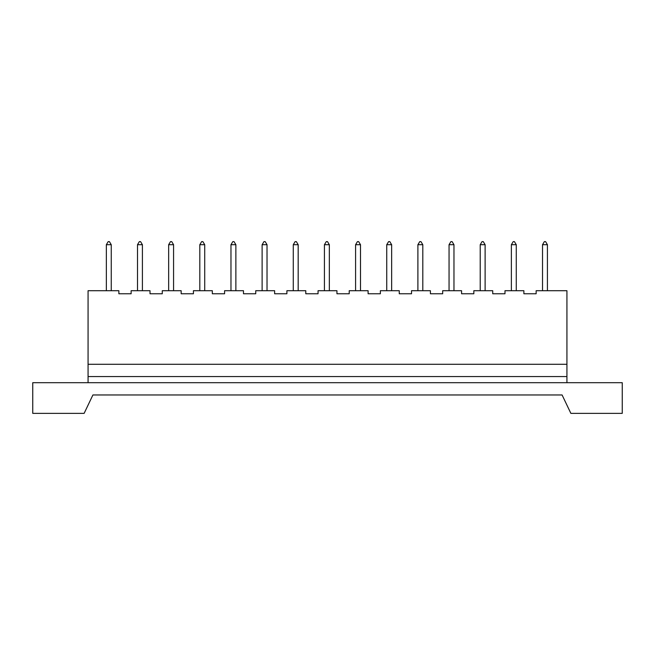 <?xml version="1.0" encoding="UTF-8"?>
<svg xmlns="http://www.w3.org/2000/svg" width="655" height="655" viewBox="0 0 655 655"><rect width="100%" height="100%" fill="white"/><g stroke="black" fill="none" stroke-linecap="round" stroke-linejoin="round"><path stroke-width="0.98" d="M92.912 394.965L562.088 394.965L570.865 413.362L622.25 413.362L622.25 382.7L32.75 382.7L32.75 413.362L84.135 413.362L92.912 394.965L562.088 394.965M88.073 364.295L566.927 364.295L566.927 290.705L536.142 290.705L536.142 293.767L523.877 293.767L523.877 290.705L504.989 290.705L504.989 293.767L492.724 293.767L492.724 290.705L473.835 290.705L473.835 293.767L461.57 293.767L461.57 290.705L442.674 290.705L442.674 293.767L430.409 293.767L430.409 290.705L411.52 290.705L411.52 293.767L399.255 293.767L399.255 290.705L380.367 290.705L380.367 293.767L368.102 293.767L368.102 290.705L349.213 290.705L349.213 293.767L336.948 293.767L336.948 290.705L318.052 290.705L318.052 293.767L305.787 293.767L305.787 290.705L286.898 290.705L286.898 293.767L274.633 293.767L274.633 290.705L255.745 290.705L255.745 293.767L243.48 293.767L243.48 290.705L224.591 290.705L224.591 293.767L212.326 293.767L212.326 290.705L193.43 290.705L193.43 293.767L181.165 293.767L181.165 290.705L162.276 290.705L162.276 293.767L150.011 293.767L150.011 290.705L131.123 290.705L131.123 293.767L118.858 293.767L118.858 290.705L88.073 290.705L88.073 376.568L566.927 376.568L566.927 382.7M88.073 376.568L88.073 382.7M566.927 364.295L566.927 376.568M111.252 244.708L109.41 241.638L108.181 241.638L106.347 244.708L111.252 244.708L111.252 290.705M106.347 244.708L106.347 290.705M142.405 244.708L140.571 241.638L139.343 241.638L137.501 244.708L142.405 244.708L142.405 290.705M137.501 244.708L137.501 290.705M173.567 244.708L171.725 241.638L170.496 241.638L168.654 244.708L173.567 244.708L173.567 290.705M168.654 244.708L168.654 290.705M204.72 244.708L202.878 241.638L201.65 241.638L199.808 244.708L204.72 244.708L204.72 290.705M199.808 244.708L199.808 290.705M235.874 244.708L234.031 241.638L232.803 241.638L230.969 244.708L235.874 244.708L235.874 290.705M230.969 244.708L230.969 290.705M267.027 244.708L265.193 241.638L263.965 241.638L262.123 244.708L267.027 244.708L267.027 290.705M262.123 244.708L262.123 290.705M298.181 244.708L296.347 241.638L295.118 241.638L293.276 244.708L298.181 244.708L298.181 290.705M293.276 244.708L293.276 290.705M329.342 244.708L327.5 241.638L326.272 241.638L324.43 244.708L329.342 244.708L329.342 290.705M324.43 244.708L324.43 290.705M360.496 244.708L358.653 241.638L357.425 241.638L355.591 244.708L360.496 244.708L360.496 290.705M355.591 244.708L355.591 290.705M391.649 244.708L389.807 241.638L388.587 241.638L386.745 244.708L391.649 244.708L391.649 290.705M386.745 244.708L386.745 290.705M422.802 244.708L420.968 241.638L419.74 241.638L417.898 244.708L422.802 244.708L422.802 290.705M417.898 244.708L417.898 290.705M453.964 244.708L452.122 241.638L450.894 241.638L449.052 244.708L453.964 244.708L453.964 290.705M449.052 244.708L449.052 290.705M485.118 244.708L483.275 241.638L482.047 241.638L480.213 244.708L485.118 244.708L485.118 290.705M480.213 244.708L480.213 290.705M516.271 244.708L514.429 241.638L513.209 241.638L511.367 244.708L516.271 244.708L516.271 290.705M511.367 244.708L511.367 290.705M547.424 244.708L545.59 241.638L544.362 241.638L542.52 244.708L547.424 244.708L547.424 290.705M542.52 244.708L542.52 290.705"/></g></svg>
